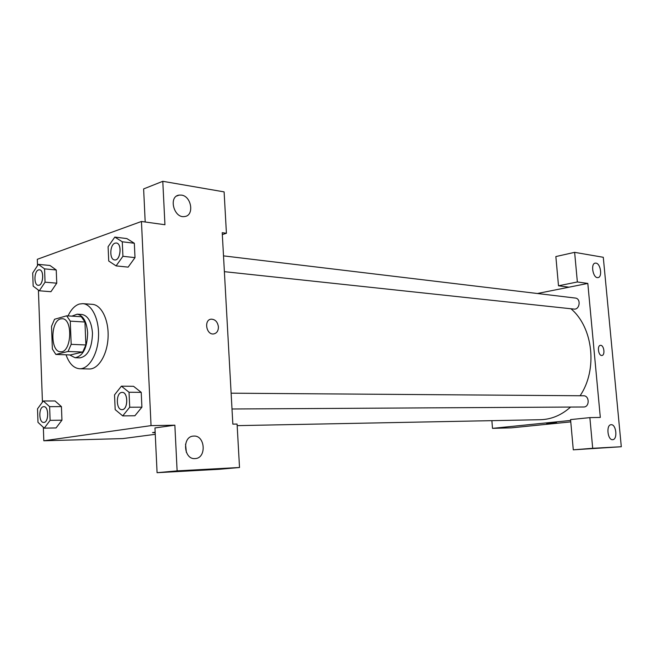 <?xml version="1.0" encoding="UTF-8"?>
<svg xmlns="http://www.w3.org/2000/svg" width="654" height="654" viewBox="0 0 654 654"><rect width="100%" height="100%" fill="white"/><g stroke="black" fill="none" stroke-linecap="round" stroke-linejoin="round"><path stroke-width="0.98" d="M60.609 318.907L62.179 318.735C73.248 318.523 71.58 353.029 60.577 351.746C50.293 352.146 50.35 321.008 60.609 318.907M51.527 326.338L52.377 349.04L55.86 354.443L68.049 351.492L71.18 344.347L70.272 321.147L66.667 315.817L54.544 319.258L51.527 326.338M71.18 344.347L85.878 344.96L84.946 322.013L70.272 321.147M84.946 322.013L81.317 316.732L66.667 315.817M85.878 344.96L82.739 352.032L68.049 351.492M55.86 354.443L70.469 354.942L82.739 352.032M69.643 354.918L75.063 357.722C83.017 356.168 87.211 347.887 87.652 332.902C86.704 321.613 83.213 315.375 77.172 314.182L71.866 316.144M77.172 314.182L81.979 314.484C88.028 315.686 91.535 321.899 92.484 333.148C92.05 348.083 87.849 356.324 79.878 357.877L75.063 357.722M68.041 315.898C71.09 309.448 74.867 305.492 79.379 304.036L82.829 303.652C91.961 304.135 99.392 319.602 98.492 337.031C97.708 354.476 88.813 369.15 79.674 368.75C73.739 368.267 69.185 363.616 66.021 354.787M82.829 303.652L92.328 304.339C101.501 304.829 108.973 320.19 108.073 337.497C107.297 354.811 98.378 369.379 89.206 368.979L79.674 368.75M116.085 265.892L122.927 256.294L122.273 241.784L114.818 237.083L108.098 246.722L108.719 261.02L116.085 265.892L128.135 267.126L135.002 257.627L134.332 243.247L126.843 238.563M50.938 291.709L56.751 283.174L56.244 269.979L49.998 265.483L38.349 264.355L32.7 273.004L33.166 286.125L39.305 290.785L45.052 282.176L44.562 268.868L38.349 264.355M129.034 392.253L141.223 392.351L141.902 407.18L141.223 392.351L133.539 386.301L121.399 386.171L114.532 394.885L115.178 409.625L122.715 415.887L129.713 407.229L129.034 392.253L121.399 386.171M122.715 415.887L134.887 415.756L141.902 407.18L134.887 415.772M43.336 427.307L43.826 440.771L151.049 425.623L141.444 221.477L37.294 259.311L37.523 265.622M38.406 290.098L42.436 402.128M56.048 427.953L61.942 420.187L61.427 406.608L55.05 400.967L43.278 400.976L37.515 408.84L37.989 422.337L44.259 428.157L50.121 420.342L49.622 406.649L43.278 400.976M155.186 432.686L152.766 432.629L155.162 432.106M141.444 221.477L164.939 224.731L162.789 181.305L224.109 191.884L226.423 233.265L222.221 232.685L232.84 424.135L237.083 424.054L239.511 467.496L219.204 469.286L157.083 472.695L154.957 427.937L174.855 425.19L151.049 425.623M155.26 434.321L122.829 438.589L43.826 440.771M152.546 432.556L155.186 432.678M186.365 452.372L185.54 444.172M193.854 436.071L193.429 436.095C181.796 436.496 183.684 460.056 195.26 458.568C206.729 458.176 205.266 435.221 193.854 436.071M157.083 472.695L177.12 470.88L174.855 425.19M239.511 467.496L177.12 470.88M145.196 221.992L143.627 188.924L162.789 181.305M181.477 195.105L179.188 195.088C168.111 196.249 173.907 218.722 184.698 216.523C194.5 215.607 191.581 196.233 181.477 195.105M222.327 234.582L226.423 233.265M218.42 326.902C218.387 330.899 216.809 333.238 213.678 333.924C206.247 335.15 203.647 319.683 211.209 319.16C215.248 319.316 217.659 321.899 218.42 326.902M218.411 326.902C217.651 321.899 215.248 319.316 211.201 319.168C203.647 319.683 206.239 335.15 213.678 333.924C216.801 333.238 218.387 330.899 218.411 326.902M570.95 308.762C593.186 327.401 597.846 369.739 580.082 395.744M570.566 407.058C561.443 415.2 551.379 419.418 540.376 419.713L237.165 425.64M231.124 393.185L583.54 395.776C589.638 395.531 589.736 407.229 583.63 406.984L231.998 408.995M223.513 255.869L575.299 298.052C581.267 298.494 579.828 309.996 573.926 309.08L224.387 271.663M587.815 283.427L600.315 417.432L589.867 417.62L592.696 448.284L621.3 446.731L603.282 257.284L574.629 252.346L577.359 281.972L587.815 283.427L537.384 293.507M491.873 420.661L492.503 428.362L570.64 420.44M600.707 345.328C604.116 345.312 605.293 355.4 601.893 355.474C598.41 356.07 596.906 345.435 600.454 345.337L600.454 345.337C596.906 345.435 598.41 356.07 601.893 355.474C605.293 355.4 604.108 345.312 600.707 345.328M611.204 424.708C616.281 424.209 617.817 439.627 612.684 439.668C607.574 440.428 605.915 424.74 611.098 424.716L611.204 424.708M595.966 263.121C600.74 263.546 602.596 277.419 597.911 277.598C592.99 278.555 590.3 263.349 595.353 263.112L595.966 263.121M569.029 287.18L558.5 285.798L555.859 256.564L574.629 252.346M558.5 285.798L577.359 281.972M589.867 417.62L570.566 419.59L573.288 449.829L621.3 446.731M573.288 449.829L592.696 448.284M492.503 428.362L511.436 427.839L570.77 421.887M546.564 423.318L556.554 422.566M39.412 269.808L39.453 269.816C44.505 269.898 43.254 286.1 38.267 285.291L38.226 285.291C33.681 285.299 33.951 271.132 38.512 269.93L39.412 269.808C44.472 269.898 43.221 286.1 38.226 285.291M50.971 291.709L39.305 290.785M44.562 268.868L56.244 269.979L56.751 283.174L45.052 282.176M56.244 269.979L49.998 265.499M43.859 406.674L43.859 406.674C49.042 406.248 48.927 422.746 43.744 422.427L43.704 422.427C38.709 422.876 38.463 407.221 43.45 406.706L43.818 406.674C49.001 406.248 48.886 422.746 43.704 422.427M56.048 427.937L44.259 428.157M49.622 406.649L61.427 406.608L61.942 420.187L50.121 420.342M61.427 406.608L55.042 400.984M116.322 243.018L116.322 243.018C122.347 243.304 120.598 260.995 114.663 259.924L114.622 259.916C109.292 259.777 109.684 244.604 115.047 243.157L116.289 243.01C122.306 243.304 120.557 260.995 114.622 259.916M122.273 241.784L134.332 243.247L135.002 257.627L122.927 256.294M134.332 243.247L126.835 238.579L114.818 237.083M122.192 392.392L122.192 392.392C128.405 391.991 128.209 410.025 122.004 409.625L121.987 409.625C116.02 410.074 115.709 393.087 121.636 392.433L122.159 392.392C128.364 391.991 128.176 410.025 121.963 409.625L122.004 409.625M141.902 407.18L129.713 407.229M193.429 436.095L192.873 436.161M179.188 195.088L176.67 196.037"/></g></svg>
